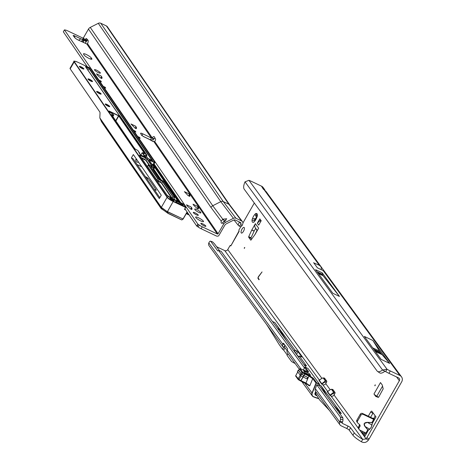 <?xml version="1.0" encoding="UTF-8"?>
<svg xmlns="http://www.w3.org/2000/svg" width="465" height="465" viewBox="0 0 465 465"><rect width="100%" height="100%" fill="white"/><g stroke="black" fill="none" stroke-linecap="round" stroke-linejoin="round"><path stroke-width="0.7" d="M255.878 219.497A4.824 1.79 -64.5 0 0 257.017 216.83A1.133 0.419 -64.5 0 0 257.035 216.8A1.133 0.419 -64.5 0 0 257.302 215.44A4.824 1.79 -64.5 0 0 257.25 214.196A4.824 1.79 -64.5 0 0 255.948 213.592A1.133 0.419 -64.5 0 0 255.872 213.522A1.133 0.419 -64.5 0 0 255.093 214.196A4.824 1.79 -64.5 0 0 252.385 218.945A1.133 0.419 -64.5 0 0 252.1 220.329A4.824 1.79 -64.5 0 0 253.442 222.189A1.133 0.419 -64.5 0 0 253.53 222.247A1.133 0.419 -64.5 0 0 254.297 221.602A1.133 0.419 -64.5 0 0 254.309 221.573A4.824 1.79 -64.5 0 0 255.878 219.497M374.918 385.125L374.906 385.822L375.354 384.88L374.918 385.125M244.334 247.729L244.323 248.426L244.77 247.485L244.334 247.729M372.32 423.133L371.169 427.568L369.658 429.16L371.087 427.509L371.965 425.115L372.32 423.133L371.936 422.516L372.442 423.115L374.331 419.808L372.878 418.39L374.255 418.029M371.93 422.609L367.373 422.441L364.211 423.505L364.99 426.533C363.287 423.946 364.083 422.551 367.379 422.348L371.936 422.516L373.715 419.389M375.976 350.668L376.929 351.191L375.976 350.668M241.963 229.204A3.121 1.157 -64.5 0 0 241.381 233.064A3.121 1.157 -64.5 0 0 243.486 231.285A3.121 1.157 -64.5 0 0 244.067 227.426A3.121 1.157 -64.5 0 0 241.963 229.204M377.813 397.197L377.313 396.511L378.562 397.261M255.378 223.694L258.645 228.164L255.029 234.494L250.838 240.213L248.647 237.226L248.723 236.668L251.054 237.778L254.105 231.146L251.768 230.036L255.378 223.694A4.487 4.086 143.8 0 0 255.384 227.931L256.849 230.239A0.57 0.517 -36.2 0 1 256.878 230.716L254.797 234.848M251.054 237.778L250.978 238.336L248.647 237.226M251.664 239.272L250.978 238.336M251.832 229.913L254.163 231.024L255.669 228.385M373.11 412.961A1.703 0.634 -64.5 0 0 372.936 413.234L370.611 417.308M364.421 432.229A1.703 0.634 -64.5 0 0 364.368 433.45L364.915 434.2M257.244 215.708A1.133 0.419 -64.5 0 0 257.139 216.033L256.825 217.434M256.761 217.597A2.558 0.947 -64.5 0 0 256.081 218.806L255.151 219.527A1.133 0.419 -64.5 0 0 254.46 220.625M401.522 376.853L266.12 191.592L264.213 189.865A3.406 0.622 -150.3 0 1 263.056 188.592A3.406 0.622 -150.3 0 1 263.225 188.511L264.562 189.458L263.126 187.494A5.051 4.604 143.8 0 0 261.504 186.157L251.896 181.588A11.358 2.069 29.7 0 0 248.932 180.31L245.026 181.832A11.358 4.458 -56 0 0 244.206 189.185L377.069 370.971A11.358 4.458 -56 0 0 377.522 371.413A11.358 4.458 -56 0 0 382.561 370.006L385.671 371.628L387.025 369.251A11.358 2.069 29.7 0 0 390.298 370.948L399.906 375.517A5.051 4.604 -36.2 0 1 401.522 376.853A5.051 4.604 -36.2 0 1 401.679 381.852L369.146 438.884A13.34 4.946 115.5 0 1 368.472 440.018L366.141 438.908L362.717 439.373A13.34 2.435 -150.3 0 1 354.266 432.834L350.569 427.777A2.273 0.413 29.7 0 0 348.111 426.114L342.443 423.412A0.57 0.517 -36.2 0 1 342.211 422.772L342.525 421.999A2.273 0.773 -72.9 0 0 342.967 419.849L342.891 417.884L319.007 385.212M373.959 394L380.486 382.561L382.259 384.985L383.189 388.862L378.708 397.058L378.33 397.383L375.772 396.465L373.959 394A4.487 0.82 29.7 0 0 376.813 396.209L377.313 396.511M258.714 225.107L261.202 220.741L259.819 218.846L257.331 223.212L258.714 225.107M248.723 236.668L251.768 230.036M362.09 431.119A1.703 0.634 -64.5 0 0 362.032 432.34L364.926 436.292L366.583 433.386L359.73 429.997A1.703 1.552 -36.2 0 1 359.131 427.864L359.881 426.556A1.703 1.552 143.8 0 0 359.625 424.65L357.794 423.022A1.703 1.552 -36.2 0 1 357.533 421.116L360.933 415.158A1.703 1.552 -36.2 0 1 363.194 414.385L373.337 419.215L373.901 418.93L375.104 415.693L371.849 411.234A1.703 0.634 -64.5 0 0 371.75 411.153A1.703 0.634 -64.5 0 0 370.605 412.124L368.28 416.198M374.331 419.808L375.987 416.896L375.104 415.693M253.442 222.189A4.824 1.79 -64.5 0 0 253.46 222.183L253.966 221.939L253.46 222.183M254.314 203.013L242.928 222.973M240.824 226.658L238.859 230.111L239.126 231.367L230.826 245.915L229.989 245.66L227.757 249.571A2.273 2.069 143.8 0 1 224.746 250.606L319.356 380.05M322.536 384.52L323.065 384.793A2.273 2.069 143.8 0 0 325.744 383.637L326.43 382.433A1.133 0.419 -64.5 0 0 326.709 381.085L324.494 378.057A1.133 0.419 -64.5 0 0 324.425 377.999A1.133 0.419 -64.5 0 0 323.983 378.202M330.842 395.884L331.365 396.151A2.273 2.069 143.8 0 0 334.05 395L334.736 393.797A1.133 0.419 -64.5 0 0 335.009 392.448L332.795 389.42A1.133 0.419 -64.5 0 0 332.731 389.362A1.133 0.419 -64.5 0 0 332.289 389.565M369.146 438.884L366.815 437.774A13.34 4.946 115.5 0 1 366.141 438.908L359.561 429.904M366.815 437.774L399.348 380.742A2.273 2.069 -36.2 0 0 398.551 377.894L388.938 373.319A11.358 2.069 29.7 0 1 385.671 371.628M258.656 276.623A1.093 0.407 -64.5 0 0 258.244 278.146L259.203 279.459L258.97 279.779L258.04 278.5A1.505 0.558 -64.5 0 1 258.61 276.396L262.057 271.915L258.656 276.623M369.698 429.288L368.472 430.073L367.751 429.846L368.425 429.951L369.658 429.16L365.066 426.486L367.827 429.805M313.84 262.934L319.339 265.288L321.077 266.8L324.698 271.752A5.051 4.604 143.8 0 0 323.233 270.613L399.906 375.517M364.345 336.422L381.102 359.352L389.67 363.432L372.913 340.502L364.345 336.422M322.216 272.833L315.549 269.659L332.806 293.27L339.473 296.443L322.216 272.833A2.895 1.075 115.5 0 1 322.297 274.24L323.059 275.716L339.473 296.443M313.625 262.638L317.438 267.857L323.233 270.613M331.004 395.982L362.717 439.373L361.363 441.75A13.34 2.435 -150.3 0 1 352.912 435.211L349.215 430.154A2.273 0.413 29.7 0 0 346.756 428.492L341.089 425.789A3.348 3.052 -36.2 0 1 340.014 424.905L315.683 391.617A3.348 3.052 -36.2 0 1 315.38 388.717L315.444 388.554A1.133 0.389 107.1 0 0 315.665 387.519M340.014 424.905A3.348 3.052 -36.2 0 1 339.712 422.005L340.025 421.232A2.273 0.773 -72.9 0 0 340.467 419.081L340.392 417.117L316.77 384.799M329.482 410.496L319.612 399.912L315.543 393.384L316.171 392.286M298.722 356.905L295.804 353.464M304.081 364.793L306.545 365.967L299.251 355.981L301.913 357.039L298.036 351.738L294.909 350.04L274.862 322.611A567.759 210.447 115.5 0 1 279.523 329.511L286.667 340.961M319.211 384.822L320.926 385.636L341.322 413.548L338.857 412.374M216.644 246.746L224.746 250.606M266.451 324.256A565.045 209.442 115.5 0 1 268.27 327.087L279.308 344.768L282.644 349.337L283.505 347.477A3.348 3.052 -36.2 0 1 283.092 347.024A3.348 3.052 -36.2 0 1 282.784 344.117L282.848 343.961A1.133 0.389 107.1 0 1 283.464 343.257A1.133 0.389 107.1 0 1 283.54 343.315L287.417 348.616A1.133 0.389 107.1 0 1 287.277 350.023L287.213 350.18A3.348 3.052 143.8 0 0 287.521 353.08L299.309 369.216M219.631 250.833L214.516 243.834L212.627 241.905L210.5 241.143A3.406 1.163 -72.9 0 0 208.82 242.916L208.611 243.637A3.348 3.052 143.8 0 0 209.116 245.811L283.092 347.024M306.075 367.513L221.131 251.298L218.631 250.53L217.736 250.897L210.744 241.323A3.406 1.163 -72.9 0 0 210.5 241.143M287.085 350.564L284.615 347.401L284.545 346.007M284.272 346.931L284.615 347.401L284.295 346.646M282.644 349.337L283.685 350.145L285.039 347.774M239.033 230.936L230.826 245.915M229.989 245.66L230.785 245.398M365.641 432.816L365.728 433.246L365.595 432.787L365.728 433.246L364.101 435.112M259.034 279.692L258.04 278.5M258.18 277.89A1.505 0.558 -64.5 0 0 258.232 278.593M368.472 440.018C366.461 442.587 364.089 443.168 361.363 441.75M294.909 350.04L294.206 351.273M298.547 357.213L299.251 355.981M261.504 186.157L263.074 188.778M264.562 189.458L265.091 190.505M245.026 181.832L382.561 370.006L387.025 369.251L248.932 180.31M377.522 371.413L379.643 372.843A11.358 4.458 -56 0 0 384.683 371.436M284.964 345.263L284.661 345.791M304.36 367.821L218.631 250.53M340.392 417.117L342.891 417.884M255.948 213.592L257.267 215.754M256.081 218.806L255.651 218.602A2.558 0.947 115.5 0 1 256.366 217.347L255.093 214.196M255.233 220.637L252.28 220.433M252.385 218.945L255.651 218.602M256.779 217.544L256.366 217.347M303.843 364.467L306.545 365.967M288.004 353.743L287.068 355.388L291.561 361.532L295.147 363.52M287.265 355.039L283.685 350.145M333.893 405.579L341.322 413.548M320.926 385.636L326.947 396.075M315.706 392.164L315.973 392.634M321.077 266.8L321.379 269.735M318.327 273.467L323.059 275.716M372.913 340.502L379.452 351.058A110.769 41.06 -64.5 0 0 380.405 352.476L381.073 353.394A110.769 41.06 -64.5 0 0 382.102 354.685L389.67 363.432M357.114 422.098A1.703 1.552 -36.2 0 1 356.858 420.186L360.253 414.228A1.703 1.552 -36.2 0 1 362.514 413.455L372.878 418.39M359.189 429.55L358.509 428.62A1.703 1.552 -36.2 0 1 358.457 426.94L359.201 425.626A1.703 1.552 143.8 0 0 359.381 424.429M365.478 432.735L365.391 433.647M373.215 418.401L373.901 418.93M372.087 425.103L367.379 422.348M366.583 433.386L368.425 429.951M260.638 219.962L257.331 223.212M260.133 220.846L260.702 221.625M323.163 384.817L321.687 384.113L318.973 380.405L319.205 380.172L321.803 383.735L325.349 380.928L323.187 377.975L322.088 378.231L318.973 380.405M331.464 396.18L329.987 395.477L327.279 391.768L327.505 391.536L330.109 395.099L333.655 392.291L331.493 389.339L330.394 389.594L327.279 391.768M315.613 388.008L316.81 384.7L318.542 385.229A0.343 0.308 143.8 0 0 318.973 385.02L319.257 384.317L316.706 383.102A0.343 0.308 143.8 0 0 316.229 383.294L312.707 378.69L309.022 376.109L304.778 374.087L303.947 375.546L307.72 377.411L301.558 374.279L298.28 370.245L298.716 370.25M303.947 375.546L301.041 373.761L298.739 370.378M304.953 372.692L310.667 375.412L309.335 373.593L303.628 370.872L304.953 372.692L310.667 375.412L309.335 373.593L303.628 370.872L304.953 372.692M303.087 377.057L301.018 380.684L306.168 383.137L309.853 385.718L308.859 385.735A0.57 0.517 143.8 0 0 308.807 385.247L308.807 385.247A0.57 0.517 143.8 0 0 308.795 385.235L300.675 381.015M307.784 371.959L307.778 371.948A0.57 0.517 -36.2 0 1 308.562 371.622L305.302 367.152L308.022 368.449L319.478 384.125L316.758 382.829L313.491 378.359L309.155 375.435L305.755 383.433M322.972 377.9L323.413 377.952L325.57 380.911L324.872 382.056L324.704 381.806M331.272 389.263L331.719 389.315L333.876 392.268L333.178 393.419L333.01 393.169M301.064 375.923L298.995 379.556L300.849 380.597L300.599 380.992L298.309 379.614A0.57 0.517 -36.2 0 1 298.106 378.899L300.14 375.336M313.491 378.359A0.57 0.517 -36.2 0 0 312.707 378.69L309.853 385.718L308.621 385.096M303.779 375.453L304.918 373.412L309.155 375.435M301.756 369.262A0.57 0.372 110.3 0 1 301.93 369.326L300.245 368.797L302.622 372.047L304.918 373.412L304.778 374.087L302.756 372.959L301.925 374.418M306.092 371.308L301.895 369.297A0.57 0.57 0 0 0 301.849 369.28L300.349 368.722A0.57 0.372 110.3 0 1 300.431 368.768M316.229 383.294L312.248 393.111A3.179 2.895 143.8 0 0 313.898 396.843A62.002 56.468 -36.2 0 1 317.74 398.249L317.578 398.371A61.775 56.259 143.8 0 0 313.794 396.982M317.74 398.249L318.746 398.732M329.987 395.477L330.109 395.099M321.687 384.113L321.803 383.735M307.72 377.411L306.894 378.87L300.733 375.737L297.513 371.587M195.759 217.521A4.54 0.884 30 0 0 199.892 220.52A4.54 0.884 30 0 0 203.501 221.602A4.54 0.884 30 0 0 203.374 221.148A4.54 0.884 30 0 0 199.241 218.143A4.54 0.884 30 0 0 195.631 217.062A4.54 0.884 30 0 0 195.759 217.521M200.909 223.665A2.895 0.564 30 0 0 203.542 225.577A2.895 0.564 30 0 0 205.844 226.269A2.895 0.564 30 0 0 205.763 225.973A2.895 0.564 30 0 0 203.129 224.06A2.895 0.564 30 0 0 200.828 223.374A2.895 0.564 30 0 0 200.909 223.665M193.37 212.691A2.895 0.564 30 0 0 196.003 214.603A2.895 0.564 30 0 0 198.305 215.295A2.895 0.564 30 0 0 198.224 214.999A2.895 0.564 30 0 0 195.591 213.086A2.895 0.564 30 0 0 193.289 212.4A2.895 0.564 30 0 0 193.37 212.691M152.357 141.139L152.863 140.976L153.078 141.395L152.741 141.36L148.527 138.983M78.632 40.234L80.887 38.862L82.654 39.327L83.642 40.17L83.659 42.536M89.053 58.445A4.54 0.884 30 0 0 91.913 59.148A4.54 0.884 30 0 0 91.785 58.689L91.25 57.904A4.54 0.884 30 0 0 87.118 54.905A4.54 0.884 30 0 0 83.508 53.824A4.54 0.884 30 0 0 83.63 54.277L84.171 55.062A4.54 0.884 30 0 0 89.053 58.445M94.587 70.046A3.406 0.663 30 0 0 97.691 72.302A3.406 0.663 30 0 0 100.394 73.11A3.406 0.663 30 0 0 100.301 72.767A3.406 0.663 30 0 0 97.202 70.517A3.406 0.663 30 0 0 94.494 69.704A3.406 0.663 30 0 0 94.587 70.046M225.891 220.369L224.432 220.846L223.212 219.143L226.699 218.753L224.636 221.183L222.549 222.776L223.642 224.089L218.073 233.726A0.57 0.517 -34.5 0 1 217.318 233.982L153.944 141.715L154.729 141.505L155.124 140.86A1.418 0.529 -64.5 0 0 155.171 140.785A1.418 0.529 -64.5 0 0 155.548 139.122L154.363 136.85A3.406 1.261 -64.5 0 0 154.107 136.594A3.406 1.261 -64.5 0 0 152.235 137.873L153.392 139.599L150.323 139.994L151.433 138.064L142.924 133.874A3.406 0.663 30 0 0 140.604 133.257A3.406 0.663 30 0 0 140.657 133.531L141.738 135.402L143.854 136.698M75.097 37.985L73.958 35.561L73.127 35.52L74.807 37.671A3.406 0.663 30 0 0 78.591 40.211L86.816 43.983L87.525 43.669A3.406 1.261 -64.5 0 0 88.036 40.275A3.406 1.261 -64.5 0 0 87.984 40.211L86.455 38.531A1.418 0.529 -64.5 0 0 86.385 38.485A1.418 0.529 -64.5 0 0 85.397 39.351L84.305 40.333L85.781 41.187L85.682 43.466M87.333 66.762L63.321 31.806L64.432 29.876L65.292 30.033A4.54 0.884 -150 0 1 67.669 30.853L82.712 38.014A0.57 0.517 145.5 0 0 83.468 37.758L88.478 29.086A3.976 3.61 -34.5 0 1 90.257 27.406L98.272 23.326A2.837 2.581 -34.5 0 1 100.771 23.25L106.404 25.93A2.837 2.581 -34.5 0 1 107.351 26.732L229.844 205.065A2.837 2.581 145.5 0 0 228.896 204.257L223.264 201.578A2.837 2.581 145.5 0 0 220.765 201.659L212.749 205.733L90.257 27.406M240.835 222.689L234.999 219.875L234 219.91L225.984 223.985L224.961 224.944L218.666 235.854A2.837 2.581 -34.5 0 1 216.208 235.912L201.159 228.751A4.54 0.884 -150 0 1 198.154 227.007L196.776 226.1L184.919 208.837M180.565 202.502L154.124 164M135.036 131.642L135.245 131.101L133.339 130.194L103.84 87.251L105.747 88.158L105.09 87.205L103.184 86.298L99.533 80.98L101.44 81.886L100.783 80.933L98.876 80.027L64.432 29.876M135.245 131.101L135.896 132.054L133.996 131.147L137.646 136.466L137.454 136.972M139.343 137.913L139.552 137.367L137.646 136.466M139.552 137.367L140.203 138.326L138.303 137.419L197.892 224.171L199.264 225.077A4.54 0.884 -150 0 0 202.275 226.821L217.318 233.982M101.428 78.393L102.038 77.341L101.893 78.521L100.702 78.05L97.528 75.237L96.528 73.801L101.097 75.975A3.406 1.261 115.5 0 1 101.039 78.207M102.038 77.341L101.097 75.975M135.89 128.561L136.495 127.509L136.35 128.689L135.164 128.218L130.985 123.969L135.559 126.143A3.406 1.261 115.5 0 1 135.495 128.375M136.495 127.509L135.559 126.143M189.302 196.247L189.906 195.195L189.761 196.381L188.029 195.55L184.402 191.65L188.97 193.829A3.406 1.261 115.5 0 1 188.906 196.056M189.906 195.195L188.97 193.829M197.916 208.785L198.526 207.739L198.375 208.925L197.189 208.442L194.015 205.629L193.016 204.193L197.584 206.367A3.406 1.261 115.5 0 1 197.526 208.599M198.526 207.739L197.584 206.367M191.4 209.378L192.01 208.326L191.865 209.506L190.673 209.035L187.5 206.222L186.5 204.786L191.069 206.96A3.406 1.261 115.5 0 1 191.01 209.192M192.01 208.326L191.069 206.96M200.52 212.139A3.406 0.663 30 0 0 197.422 209.884A3.406 0.663 30 0 0 194.713 209.076A3.406 0.663 30 0 0 194.806 209.419L195.073 209.808A3.406 0.663 30 0 0 198.177 212.063A3.406 0.663 30 0 0 200.886 212.871A3.406 0.663 30 0 0 200.787 212.528L200.52 212.139L200.095 212.877M240.626 222.555L241.091 223.839L240.672 224.857L242.23 225.333L242.724 224.13A2.837 2.581 145.5 0 0 241.568 220.933L235.941 218.254A2.837 2.581 145.5 0 0 233.436 218.329L225.42 222.404A3.976 3.61 145.5 0 0 223.642 224.089M87.606 39.798A1.418 0.529 -64.5 0 0 87.304 40.257L85.949 41.995M86.932 40.937L85.025 40.031L83.468 37.758M224.432 220.846L223.171 222.125A3.121 1.157 -64.5 0 0 223.142 222.224M154.909 137.896A3.406 1.261 -64.5 0 0 154.136 138.779L152.235 137.873L87.525 43.669M222.549 222.776A3.121 1.157 115.5 0 1 221.462 223.206A3.121 1.157 115.5 0 1 221.27 223.037A3.121 1.157 115.5 0 1 221.264 221.218L222.514 219.521L223.642 220.061M223.212 219.143L222.869 219.317L212.749 205.733A3.976 3.61 145.5 0 0 210.971 207.413L221.264 221.218M152.067 138.012L151.433 138.064L86.816 43.983M154.136 138.779L153.392 139.599M133.339 130.194L133.147 130.7M103.538 87.594L103.84 87.251M103.184 86.298L102.998 86.804M99.231 81.323L99.533 80.98M98.876 80.027L98.69 80.532M196.776 226.1L197.892 224.171M138 137.762L138.303 137.419M133.693 131.49L133.996 131.147M80.887 38.862L73.958 35.561L73.621 36.148M222.869 219.317L222.514 219.521M242.23 225.333L241.015 226.717L239.295 226.188L238.097 225.112L239.394 221.968M233.959 219.928L238.097 225.112M241.091 223.839L239.399 221.956M239.097 226.071L240.672 224.857M188.499 214.737L188.714 214.365L188.139 214.65L186.343 213.511M104.887 87.746L105.09 87.205M100.58 81.474L100.783 80.933M161.64 208.68L161.227 208.68L101.498 121.72L99.83 117.883L100.016 113.257A5.109 1.895 115.5 0 0 99.743 111.867L70.198 68.855A5.679 1.104 -150 0 1 70.041 68.285L73.999 61.432A5.679 1.104 -150 0 1 74.377 61.275M185.669 209.924L184.46 209.349L185.57 207.419L173.189 201.531L167.371 211.726L161.262 207.512L99.876 118.145M153.921 164.348L179.909 202.188M141.732 166.784L137.105 164.587M145.382 176.636L147.893 178.066A286.149 55.748 -150 0 1 156.269 190.261L154.241 189.528M179.368 201.926L153.88 164.825L153.026 164.558L153.81 164.372L153.88 164.825M131.374 157.92L159.309 198.584L161.256 195.207L133.327 154.549L131.374 157.92L133.089 158.739L159.832 197.672M152.677 169.4L153.735 167.935L150.77 166.615M160.471 179.647L153.584 169.615M154.339 168.138L153.56 169.655L152.845 169.475M144.045 156.542L144.853 155.56L143.976 155.391L143.47 156.269M139.587 153.543L139.343 153.183M138.611 162.239A2.558 2.319 -34.5 0 1 136.117 158.885L136.204 158.734M178.554 201.543L153.374 164.883L152.096 164.308L153.078 164.285M99.83 117.883L161.262 207.32L167.295 211.691M161.227 208.68L167.365 212.65M144.191 153.473L143.644 152.671L143.389 153.09M144.853 155.56L146.254 157.6L140.442 154.833L137.803 150.439L134.902 148.951L111.495 114.518A3.179 0.622 30 0 0 113.408 114.686A3.179 0.622 30 0 0 109.99 112.321L109.077 110.99L119.087 115.861L144.098 152.27L143.644 152.671M161.262 207.32L161.558 208.657M154.787 162.68L153.81 164.372M167.231 195.434L171.887 198.293L172.986 196.887L162.477 181.588L161.698 182.943L172.207 198.235L172.986 196.887L174.468 197.015L163.761 181.431L158.989 178.63A286.149 55.748 30 0 0 155.479 173.474M168.022 213.237L181.769 219.916L182.972 219.143M181.827 219.933L183.134 219.05M157.083 180.664L161.396 183.041L171.806 198.328M144.109 152.305L145.161 153.834L142.47 152.66L144.278 155.293M146.254 157.6L145.894 157.623L146.254 157.6M138.989 152.718L139.122 153.084L138.989 152.718M139.558 152.991L139.692 153.351L139.558 152.991M109.612 112.141L109.99 112.321M321.89 378.365L227.757 249.571M330.197 389.728L325.744 383.637M358.288 428.16L334.05 395M396.581 376.958L399.348 380.742M364.99 426.533L367.751 429.846L365.972 432.967M264.213 189.865L319.339 265.288M342.211 422.772L339.712 422.005L315.38 388.717M274.862 322.611L272.397 321.437M342.443 423.412L342.17 423.045M322.698 384.619L327.662 391.408M300.925 368.937L287.213 350.18M364.368 433.45L362.032 432.34M372.936 413.234L370.605 412.124M294.525 351.714L295.38 350.226M295.548 353.115L296.81 350.906M296.682 354.115L298.036 351.738M346.756 428.492L348.111 426.114M349.215 430.154L350.569 427.777M352.912 435.211L354.266 432.834M390.298 370.948L388.938 373.319M283.505 347.477L284.348 346.001M284.522 344.652L282.784 344.117L208.82 242.916M282.848 343.961L284.353 344.425M210.744 241.323L212.627 241.905M340.467 419.081L342.967 419.849M340.025 421.232L342.525 421.999M257.139 216.033L255.349 215.185M255.151 219.527L253.361 218.672M279.523 329.511L277.646 328.621M322.239 274.594L317.508 272.345M322.239 274.542L317.45 272.263M322.297 274.24L317.078 271.752M382.102 354.685L375.336 351.464M381.073 353.394L374.441 350.238M380.405 352.476L373.767 349.32M379.452 351.058L372.686 347.837M362.514 413.455L363.194 414.385M360.253 414.228L360.933 415.158M356.858 420.186L357.533 421.116M359.201 425.626L359.881 426.556M358.457 426.94L359.131 427.864M257.29 230.541L255.384 227.931M257.192 230.71L256.849 230.239M382.544 386.153L376.813 396.209M304.633 382.91L311.992 392.972L315.973 383.16A0.57 0.517 -36.2 0 1 316.758 382.829L316.706 383.102M308.004 368.431L305.302 367.152A0.57 0.517 143.8 0 0 304.511 367.478L304.529 367.443M319.106 385.043A0.57 0.517 -36.2 0 1 318.444 385.369M308.859 385.735L308.208 384.828M308.807 385.247L300.605 380.986A0.57 0.57 0 0 0 300.634 381.009L303.761 375.517M301.041 373.761L301.866 372.308L299.495 369.059L298.664 370.512M303.064 372.378L302.756 372.959L301.866 372.308A0.57 0.517 -36.2 0 1 302.622 372.047M300.245 368.797A0.57 0.517 -36.2 0 0 299.495 369.059L299.594 368.925M315.863 391.861L315.287 392.867A1.703 1.552 143.8 0 0 315.886 395L316.706 395.395M324.954 378.69L323.187 377.975M325.349 380.928L326.767 381.474M333.26 390.054L331.493 389.339M333.655 392.291L335.067 392.838M313.898 396.843L313.753 396.971A3.406 3.104 -36.2 0 1 312.3 395.924A3.406 3.104 -36.2 0 1 311.992 392.972L312.248 393.111M307.778 371.954L304.511 367.478L303.471 370.047L304.54 367.385L305.284 367.141M308.562 371.622L306.168 371.343M319.449 384.206L318.973 385.02M315.078 393.901L315.828 395.273A1.93 1.755 -36.2 0 1 315.148 392.855L315.781 391.751M316.944 395.802L315.828 395.273M326.267 382.718L324.872 382.056L321.739 384.142M334.573 394.082L333.178 393.419L330.04 395.5M297.751 372.11L295.734 375.65L298.995 379.556L298.751 379.952L298.123 379.463L295.752 376.214A0.57 0.517 -36.2 0 1 295.734 375.65L297.699 372.035M317.589 398.383L313.77 396.982L312.3 395.924L301.802 381.562M295.81 375.517L295.752 376.214A0.57 0.517 -36.2 0 0 295.932 376.365M298.751 379.94L300.599 380.992M300.094 368.757A0.57 0.372 110.3 0 1 300.349 368.722L299.46 368.948L298.629 370.402M301.878 369.291L308.156 372.012L307.888 372.256M318.542 385.229L319.13 385.032L319.484 384.16M303.203 377.115L304.034 375.656M300.733 375.737L301.558 374.279M300.018 375.214L300.849 373.755M297.455 371.698L298.28 370.245M81.637 41.612L82.439 39.246M91.454 59.27L91.785 58.689M152.962 141.093L154.363 141.761M143.284 136.489L150.207 139.785M83.642 40.17L85.781 41.187M82.712 38.014L84.305 40.333M224.467 221.264L225.42 222.404M233.436 218.329L220.765 201.659L98.272 23.326M87.304 40.257L85.397 39.351M210.971 207.413L88.478 29.086M218.073 233.726L154.729 141.505M100.771 23.25L223.264 201.578L235.941 218.254M241.568 220.933L228.896 204.257L106.404 25.93M141.918 135.611L142.924 133.874M197.154 226.316L198.264 224.386M198.154 227.007L199.264 225.077M201.159 228.751L202.275 226.821M200.537 212.964L200.787 212.528M90.576 59.067L91.25 57.904M82.491 42.001L83.252 39.74M188.139 214.65L188.494 214.04M187.918 213.203L187.314 214.255M186.767 213.906L187.511 212.61M192.028 208.378L191.441 209.395M198.543 207.785L197.951 208.802M189.929 195.242L189.336 196.265M136.512 127.561L135.925 128.578M102.056 77.393L101.469 78.411M174.282 200.432A2.61 0.512 -150 0 1 172.713 200.287A2.61 0.512 -150 0 1 169.905 198.346A2.61 0.512 -150 0 1 171.475 198.485A2.61 0.512 -150 0 1 174.282 200.432M174.061 200.729A2.383 0.465 30 0 0 173.98 200.531A2.383 0.465 30 0 0 171.416 198.758A2.383 0.465 30 0 0 169.934 198.363M109.67 106.369A2.61 0.512 -150 0 1 108.101 106.223A2.61 0.512 -150 0 1 105.293 104.282A2.61 0.512 -150 0 1 106.863 104.422A2.61 0.512 -150 0 1 109.67 106.369M109.449 106.665A2.383 0.465 30 0 0 109.368 106.468A2.383 0.465 30 0 0 107.27 104.927A2.383 0.465 30 0 0 105.323 104.3M101.056 93.825A2.61 0.512 -150 0 1 99.487 93.686A2.61 0.512 -150 0 1 96.679 91.739A2.61 0.512 -150 0 1 98.249 91.878A2.61 0.512 -150 0 1 101.056 93.825M100.835 94.128A2.383 0.465 30 0 0 100.754 93.924A2.383 0.465 30 0 0 98.656 92.384A2.383 0.465 30 0 0 96.708 91.762M92.442 81.282A2.61 0.512 -150 0 1 90.873 81.142A2.61 0.512 -150 0 1 88.065 79.195A2.61 0.512 -150 0 1 89.635 79.341A2.61 0.512 -150 0 1 92.442 81.282M92.221 81.584A2.383 0.465 30 0 0 92.14 81.387A2.383 0.465 30 0 0 90.036 79.846A2.383 0.465 30 0 0 88.094 79.219M83.828 68.739A2.61 0.512 -150 0 1 82.259 68.599A2.61 0.512 -150 0 1 79.445 66.658A2.61 0.512 -150 0 1 81.02 66.797A2.61 0.512 -150 0 1 83.828 68.739M83.601 69.041A2.383 0.465 30 0 0 83.526 68.843A2.383 0.465 30 0 0 81.422 67.303A2.383 0.465 30 0 0 79.48 66.675M176.351 200.886L181.077 203.135L183.35 205.327L177.392 202.804L175.898 201.641A4.429 0.86 30 0 0 175.596 200.892L176.351 200.886L175.671 200.95M175.898 201.641L175.973 201.961M184.721 209.174L185.361 209.483M178.002 201.281L153.072 164.988L152.811 165.435M147.893 178.066L147.196 179.269M146.69 177.241L146.283 177.944M151.172 185.064A286.149 55.748 -150 0 1 152.218 186.587M174.84 199.776L173.986 198.526M161.279 180.031L153.828 169.184M153.072 164.581L154.188 162.477L149.852 160.413L149.625 160.803M167.464 211.61L183.007 219.009L187.029 212.046A0.453 0.413 -34.5 0 1 187.075 211.976M181.716 219.928L183.152 219.044L167.371 211.726L168.127 213.458L181.716 219.928L168.144 213.464M187.093 212.185L183.152 219.044L187.029 212.046M161.262 207.512L167.086 197.3L74.15 62.008L70.198 68.855M113.507 114.995A3.406 0.663 -150 0 1 113.582 115.314A3.406 0.663 -150 0 1 111.466 114.803M153.415 170.469A286.266 55.765 -150 0 1 159.483 179.066M148.957 164.936L145.801 160.338L141.61 158.129M141.302 157.687L144.882 159.39L145.661 158.042L139.645 155.269M140.052 155.868L140.337 155.205L147.184 158.78L152.282 166.203L148.579 164.97L158.001 178.688L162.779 181.49L173.183 197.032A1.703 0.331 -150 0 0 174.596 197.468L174.549 197.3A1.703 0.331 -150 0 1 174.596 197.468L173.602 199.183M185.692 207.46L184.704 209.169M170.161 197.544L167.603 195.98M167.842 196.253L169.208 197.096M143.976 155.391L142.168 152.758L140.86 155.031M163.761 181.431L158.989 178.63L150.643 166.476L151.462 166.551L151.177 167.214M135.792 159.879L137.001 159.89A2.558 2.319 -34.5 0 1 135.792 159.89M74.452 61.903L74.15 62.008A5.679 1.104 -150 0 1 73.999 61.432C73.261 60.799 74.505 61.049 77.719 62.188L90.065 68.07L77.731 62.2A5.452 1.064 30 0 0 74.452 61.903L167.388 197.201A5.452 1.064 30 0 0 173.247 201.258L185.628 207.152L183.565 204.141L167.598 196.015L139.517 155.136L140.337 155.205M115.622 120.848L118.54 115.791L109.048 111.275M152.067 164.354L153.374 164.883M173.247 201.258L173.189 201.531A5.679 1.104 -150 0 1 167.086 197.3L167.388 197.201M145.69 157.327L144.551 155.665M151.968 166.319L146.882 158.885L146.103 160.233L149.509 165.191M156.798 180.246L157.699 178.787L148.277 165.069L147.498 166.424L156.92 180.141L160.477 182.094L161.256 180.745L158.92 179.635L158.083 181.257M144.824 159.664L145.801 160.338M147.184 158.78L145.719 157.769M154.339 167.714L154.45 168.109L153.735 167.935L154.339 167.714L149.091 160.07L154.793 162.256L90.065 68.07M160.419 182.367L161.396 183.041M162.779 181.49L161.314 180.472M158.978 179.362L158.001 178.688M147.579 166.278L148.248 164.959L151.462 166.127M151.991 166.325L152.282 166.203M143.383 153.084L143.795 152.375L118.784 115.959L115.808 121.115M144.708 153.717L143.801 152.392L144.098 152.27M119.087 115.861L118.598 115.523M149.91 160.14L149.219 160.204M154.793 162.256L154.903 162.651L154.246 162.204M184.704 209.209L185.704 207.216L183.565 204.141M168.109 213.447L161.483 208.634M146.83 154.944L85.56 66.693L89.274 68.46L152.607 160.663L147.957 158.449L145.464 154.822L146.905 155.008L146.94 155.339L145.591 154.955M151.462 166.551L153.793 167.662M180.513 204.286L181.019 203.408L176.293 201.159L176.055 201.572M181.856 204.926L182.239 204.251L181.077 203.135M183.065 205.449L182.239 204.251L182.542 204.152M175.95 201.543A4.656 0.907 -150 0 1 176.026 201.886M152.299 160.78L88.972 68.558L88.013 70.215M87.083 68.867L87.751 67.716L86.321 67.036L86.095 67.425M89.274 68.46L87.809 67.442M146.283 154.892L145.998 155.554M86.38 66.762L85.688 66.826M146.824 155.368L146.388 156.124M139.663 153.09L137.913 150.596M135.391 149.288L137.791 150.422M133.81 147.376L111.333 114.652M152.607 160.663L152.305 160.768M151.788 160.588L152.34 160.878M149.422 159.466L151.776 160.576M119.209 115.326L85.607 66.861M119.732 115.686L119.197 115.314M176.003 201.857L177.392 202.804M177.374 202.792L182.53 205.251M183.047 205.431L183.35 205.327M174.468 197.015L163.872 181.588M150.643 166.476L159.088 178.746M151.427 166.115L152.008 166.418M139.564 155.304L167.673 196.079L169.062 197.032M183.669 204.304L169.051 197.02M291.927 361.77L295.194 363.584M356.911 421.871L357.591 422.801M324.93 378.65L323.338 377.894L322.088 378.231L319.159 380.178M333.231 390.013L331.644 389.257L330.394 389.594L327.465 391.542M315.34 394.553L315.293 392.89L315.869 391.873M297.426 371.611L298.257 370.157M143.848 136.687L149.335 139.297M152.863 140.976L154.45 141.732M242.375 221.549L229.844 205.065M174.05 200.775L174.096 200.729C173.474 200.781 172.102 200.008 169.981 198.41L169.917 198.386M109.438 106.712L109.484 106.665C108.862 106.718 107.491 105.944 105.369 104.346L105.305 104.323M100.824 94.168L100.87 94.122C100.248 94.174 98.876 93.401 96.755 91.803L96.691 91.785M92.204 81.625L92.256 81.578C91.634 81.631 90.262 80.858 88.141 79.265L88.077 79.242M83.59 69.082L83.642 69.035C83.02 69.087 81.648 68.314 79.521 66.722L79.463 66.698M90.047 68.059L154.868 162.32L153.822 164.581M112.832 116.616L113.582 115.314C114.332 115.21 113.129 114.21 109.978 112.309M149.137 160.239L154.415 167.778L153.56 169.655M144.871 153.793L142.162 152.735L140.843 155.019M153.845 169.161L161.326 180.054M173.997 198.503L174.887 199.799M146.44 156.199L146.905 155.008L119.72 115.675M146.196 157.571L140.471 154.845M140.482 154.851L139.087 152.822M135.379 149.277L133.926 147.481M109.653 112.152L108.88 111.03M149.41 159.448L148.033 158.513L145.51 154.99M176.014 201.909L175.607 200.88M182.518 205.239L183.082 205.542"/></g></svg>
